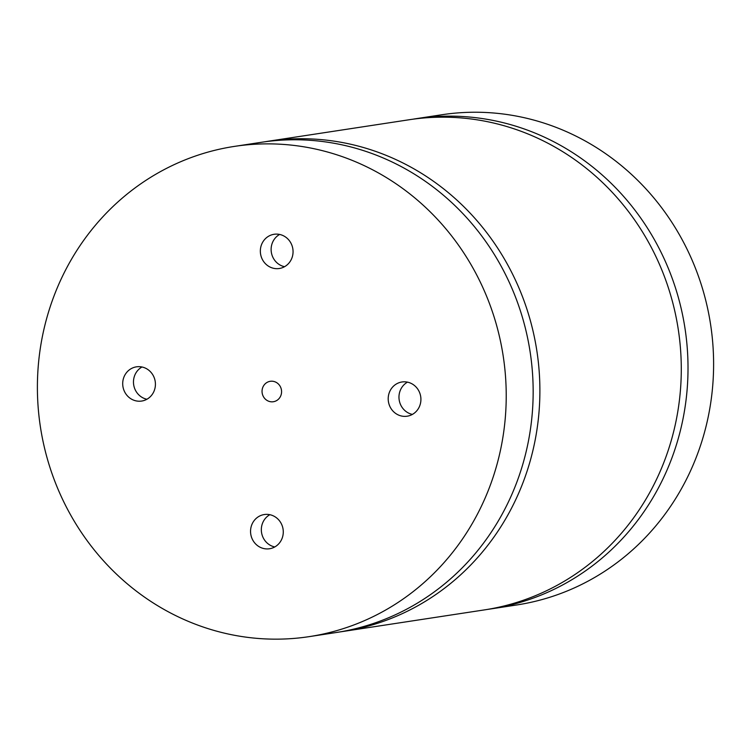 <?xml version="1.0" encoding="UTF-8"?>
<svg xmlns="http://www.w3.org/2000/svg" width="751" height="751" viewBox="0 0 751 751"><rect width="100%" height="100%" fill="white"/><g stroke="black" fill="none" stroke-linecap="round" stroke-linejoin="round"><path stroke-width="1.13" d="M271.449 401.823A10.336 9.754 81.3 0 1 262.061 391.975A10.336 9.754 81.3 0 1 270.247 381.301A10.336 9.754 81.3 0 1 281.456 390.051A10.336 9.754 81.3 0 1 273.364 401.729A10.336 9.754 81.3 0 1 271.449 401.823M279.625 234.443A17.311 16.344 -98.7 0 0 271.327 252.214A17.311 16.344 -98.7 0 0 284.554 266.699M276.096 268.651A17.311 16.344 81.3 0 1 260.372 252.158A17.311 16.344 81.3 0 1 274.096 234.284A17.311 16.344 81.3 0 1 292.852 248.928A17.311 16.344 81.3 0 1 279.316 268.501A17.311 16.344 81.3 0 1 276.096 268.651M269.844 514.698A17.311 16.344 -98.7 0 0 261.536 532.468A17.311 16.344 -98.7 0 0 274.763 546.953M266.314 548.906A17.311 16.344 81.3 0 1 250.581 532.412A17.311 16.344 81.3 0 1 264.305 514.538A17.311 16.344 81.3 0 1 283.071 529.183A17.311 16.344 81.3 0 1 269.525 548.756A17.311 16.344 81.3 0 1 266.314 548.906M141.986 366.995A17.311 16.344 -98.7 0 0 133.678 384.765A17.311 16.344 -98.7 0 0 146.905 399.25M138.456 401.203A17.311 16.344 81.3 0 1 122.732 384.709A17.311 16.344 81.3 0 1 136.457 366.835A17.311 16.344 81.3 0 1 155.213 381.48A17.311 16.344 81.3 0 1 141.676 401.053A17.311 16.344 81.3 0 1 138.456 401.203M407.483 382.137A17.311 16.344 -98.7 0 0 399.175 399.917A17.311 16.344 -98.7 0 0 412.402 414.402M403.954 416.354A17.311 16.344 81.3 0 1 388.229 399.861A17.311 16.344 81.3 0 1 401.945 381.987A17.311 16.344 81.3 0 1 420.71 396.631A17.311 16.344 81.3 0 1 407.164 416.204A17.311 16.344 81.3 0 1 403.954 416.354M412.843 119.212A247.952 234.096 81.3 0 1 416.204 118.667A247.952 234.096 81.3 0 1 687.86 377.152A247.952 234.096 81.3 0 1 490.994 608.901A247.952 234.096 81.3 0 1 487.624 609.39M342.869 631.497L484.264 609.925A247.952 234.096 -98.7 0 0 681.129 378.175A247.952 234.096 -98.7 0 0 409.473 119.7L268.079 141.263A247.952 234.096 81.3 0 1 539.734 399.748A247.952 234.096 81.3 0 1 342.869 631.497A247.952 234.096 81.3 0 1 339.499 631.985M264.718 141.808A247.952 234.096 81.3 0 1 268.079 141.263M309.205 636.632L336.138 632.53A247.952 234.096 -98.7 0 0 533.003 400.781A247.952 234.096 -98.7 0 0 261.348 142.296L234.415 146.398A247.952 234.096 81.3 0 1 503.226 356.218A247.952 234.096 81.3 0 1 309.205 636.632A247.952 234.096 81.3 0 1 37.55 378.147A247.952 234.096 81.3 0 1 234.415 146.398M490.994 608.901L516.575 604.996A247.952 234.096 -98.7 0 0 710.606 324.573A247.952 234.096 -98.7 0 0 441.785 114.762L416.204 118.667"/></g></svg>
